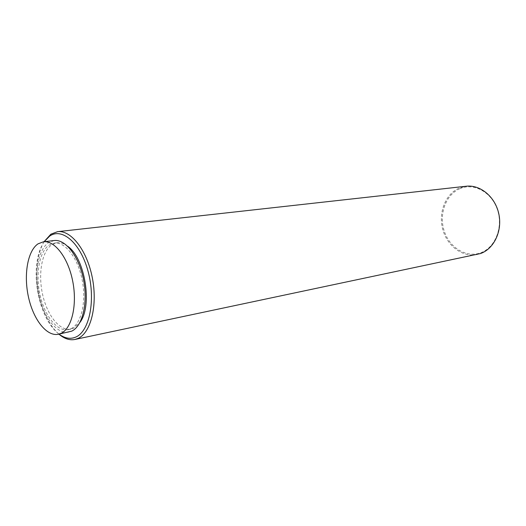 <?xml version="1.0" encoding="UTF-8"?>
<svg xmlns="http://www.w3.org/2000/svg" width="526" height="526" viewBox="0 0 526 526"><rect width="100%" height="100%" fill="white"/><g stroke="black" fill="none" stroke-linecap="round" stroke-linejoin="round"><path stroke-width="0.39" stroke-dasharray="2.63 1.97" d="M477.181 254.505C462.558 257.622 447.146 245.984 442.747 229.395C438.184 212.852 445.312 194.173 459.02 188.17L466.2 186.237M71.095 328.671C81.28 323.911 86.553 301.898 82.174 279.944C77.907 257.964 65.112 241.552 54.362 243.084L49.28 244.984C39.279 251.56 35.347 274.112 40.042 294.981C44.625 315.889 57.189 331.873 68.275 329.638L71.095 328.671M67.722 246.293C64.073 243.531 60.503 242.355 56.999 242.762L51.91 244.669C41.883 251.224 37.931 273.737 42.619 294.553C47.195 315.409 59.773 331.354 70.885 329.112L73.706 328.145L79.959 322.399M459.625 188.775C473.538 182.423 491.619 191.937 497.425 209.637C503.448 227.252 495.222 247.733 480.698 252.802C466.253 258.135 449.506 247.707 444.227 231.039C438.743 214.444 445.627 194.87 459.625 188.775M54.099 240.533L48.655 242.578C38.069 249.587 33.953 273.474 38.931 295.52C43.783 317.619 57.078 334.529 68.827 332.136M44.151 241.71C38.845 249.738 36.176 260.699 36.143 274.592C36.228 285.118 37.885 295.395 41.1 305.422C45.486 318.605 51.463 328.171 59.011 334.135M58.912 334.155C51.791 327.81 46.15 318.355 41.981 305.784C38.661 295.441 36.958 284.836 36.866 273.974C36.886 260.732 39.279 249.981 44.046 241.723M54.362 243.084L56.999 242.762M41.1 305.422L41.981 305.784M36.143 274.592L36.866 273.974M68.275 329.638L70.885 329.112"/><path stroke-width="0.79" d="M59.011 334.135C64.856 338.468 70.523 339.408 76.014 336.969C89.565 331.038 95.791 299.866 88.144 271.6C80.688 243.229 62.16 227.206 49.674 236.095L44.151 241.71M44.046 241.723L50.864 234.201L57.584 231.664C71.036 229.855 87.092 250.376 92.352 277.925C97.751 305.428 90.893 332.728 78.098 338.396L74.922 339.467C69.59 340.48 64.257 338.711 58.912 334.155M57.584 231.664L466.2 186.237C480.317 184.514 495.222 196.783 498.812 213.865C502.54 230.907 494.045 248.772 480.527 253.545L74.922 339.467M79.959 322.399C92.734 305.836 85.048 258.01 67.722 246.293M61.174 333.287C71.865 328.303 77.394 304.824 72.739 281.325C68.196 257.793 54.697 240.211 43.415 241.802L38.017 243.854C27.536 250.909 23.519 274.993 28.516 297.249C33.394 319.552 46.623 336.653 58.287 334.28L61.174 333.287M58.287 334.28L71.74 331.143C82.523 326.159 88.151 302.891 83.522 279.622C79.018 256.32 65.474 238.935 54.099 240.533L43.415 241.802"/></g></svg>
